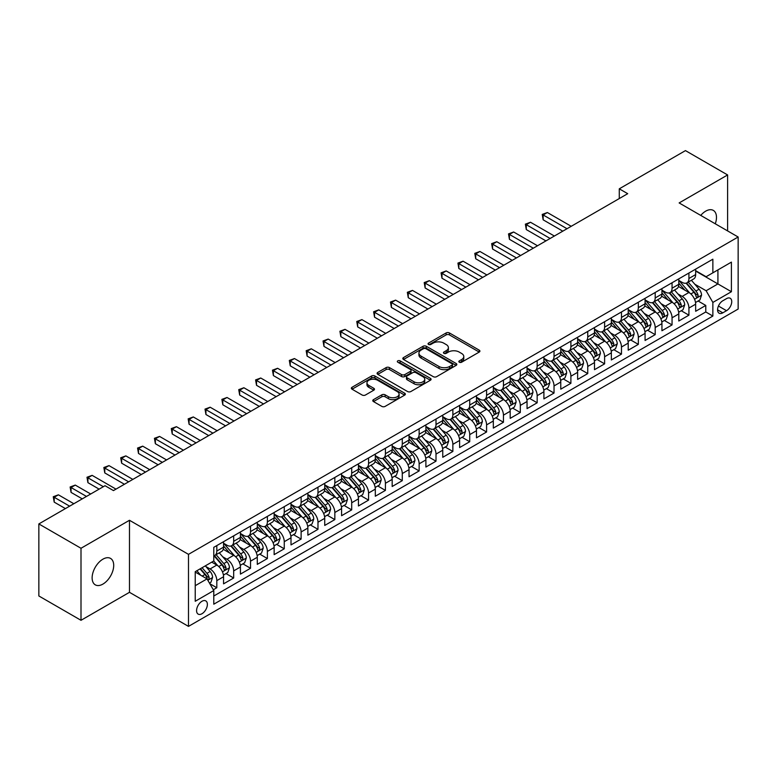 <?xml version="1.0" encoding="UTF-8"?>
<svg xmlns="http://www.w3.org/2000/svg" width="777" height="777" viewBox="0 0 777 777"><rect width="100%" height="100%" fill="white"/><g stroke="black" fill="none" stroke-linecap="round" stroke-linejoin="round"><path stroke-width="1.17" d="M459.324 362.218A1.641 0.942 0 0 0 461.635 362.218L479.224 352.068A2.341 1.35 0 0 0 479.904 351.117A2.341 1.35 0 0 0 479.224 350.155L449.436 332.954A2.341 1.35 0 0 0 446.124 332.954L428.535 343.113A1.641 0.942 0 0 0 428.059 343.784A1.641 0.942 0 0 0 428.535 344.444A1.641 0.942 0 0 0 430.856 344.444L433.129 343.133A7.488 4.322 0 0 1 443.725 343.133L446.202 344.57A7.488 4.322 0 0 1 448.397 347.63A7.488 4.322 0 0 1 446.202 350.68L443.929 352A1.641 0.942 0 0 0 443.453 352.661A1.641 0.942 0 0 0 443.929 353.331A1.641 0.942 0 0 0 446.251 353.331L448.523 352.02A7.488 4.322 0 0 1 459.11 352.02L461.596 353.457A7.488 4.322 0 0 1 463.791 356.507A7.488 4.322 0 0 1 461.596 359.566L459.324 360.887A1.641 0.942 0 0 0 458.838 361.548A1.641 0.942 0 0 0 459.324 362.218L459.324 360.887M102.923 584.09A15.258 8.809 120 0 0 112.888 570.639A15.258 8.809 120 0 0 110.548 558.41A15.258 8.809 120 0 0 102.923 559.168A15.258 8.809 120 0 0 92.949 572.62A15.258 8.809 120 0 0 95.289 584.848A15.258 8.809 120 0 0 102.923 584.09M715.277 223.805A15.258 8.809 120 0 0 713.325 210.402A15.258 8.809 120 0 0 705.691 211.159A15.258 8.809 120 0 0 700.737 215.414M201.981 613.733A7.634 4.409 120 0 0 206.964 607.012A7.634 4.409 120 0 0 205.788 600.893A7.634 4.409 120 0 0 201.981 601.272A7.634 4.409 120 0 0 196.989 607.993A7.634 4.409 120 0 0 198.164 614.112A7.634 4.409 120 0 0 201.981 613.733M373.465 399.65A2.341 1.35 0 0 0 372.785 400.611A2.341 1.35 0 0 0 373.465 401.563L381.828 406.39A2.341 1.35 0 0 0 385.139 406.39L404.662 395.114A2.341 1.35 0 0 0 405.351 394.162A2.341 1.35 0 0 0 404.662 393.201L374.873 376A2.341 1.35 0 0 0 371.561 376L352.039 387.276A2.341 1.35 0 0 0 351.35 388.238A2.341 1.35 0 0 0 352.039 389.19L362.131 395.017A2.341 1.35 0 0 0 365.443 395.017L373.795 390.19A2.341 1.35 0 0 0 374.485 389.238A2.341 1.35 0 0 0 373.795 388.286L368.793 385.392A6.265 3.613 0 0 1 366.958 382.838A6.265 3.613 0 0 1 370.823 379.497A6.265 3.613 0 0 1 377.651 380.283L397.261 391.598A6.265 3.613 0 0 1 399.096 394.162A6.265 3.613 0 0 1 395.231 397.494A6.265 3.613 0 0 1 388.403 396.717L385.139 394.823A2.341 1.35 0 0 0 381.828 394.823L373.465 399.65L373.465 401.563M129.477 520.279L81.002 548.271L38.85 523.931L38.85 595.969L81.002 620.299L129.477 592.317L188.49 626.388L188.49 554.351L129.477 520.279L129.477 592.317M727.612 230.924L727.612 174.951L679.137 202.933L738.15 237.004L188.49 554.351M727.612 174.951L685.46 150.612L619.279 188.821L619.279 198.553M38.85 523.931L105.031 485.722L113.461 490.588L627.709 193.687L619.279 188.821M433.294 376.67A2.341 1.35 0 0 0 436.606 376.67L456.138 365.394A2.341 1.35 0 0 0 456.818 364.442A2.341 1.35 0 0 0 456.138 363.49L426.34 346.289A2.341 1.35 0 0 0 423.038 346.289L403.506 357.566A2.341 1.35 0 0 0 402.816 358.518A2.341 1.35 0 0 0 403.506 359.469L433.294 376.67M398.455 362.577A1.641 0.942 0 0 1 400.116 362.81L400.116 360.858L430.4 378.341A2.341 1.35 0 0 1 431.089 379.302A2.341 1.35 0 0 1 430.4 380.254L410.868 391.53A2.341 1.35 0 0 1 407.556 391.53L377.768 374.329L377.768 372.416A2.341 1.35 0 0 0 377.088 373.378A2.341 1.35 0 0 0 377.768 374.329M377.768 372.416L386.13 367.599A2.341 1.35 0 0 1 389.442 367.599L401.524 374.572A2.341 1.35 0 0 0 404.827 374.572L410.373 371.367A2.341 1.35 0 0 0 411.062 370.415A2.341 1.35 0 0 0 410.373 369.454L397.795 362.199A1.641 0.942 0 0 1 397.319 361.528A1.641 0.942 0 0 1 398.329 360.654A1.641 0.942 0 0 1 400.116 360.858M213.316 589.762L216.812 587.742L209.819 583.702M205.837 566.511L210.072 568.949A9.538 5.507 60 0 1 216.812 580.633L223.562 576.738L223.562 583.848L233.673 578.01L226 573.581M222.698 556.779L226.933 559.217A9.538 5.507 60 0 1 233.673 570.901L240.423 567.006L240.423 574.116L250.534 568.269L242.861 563.84M239.559 547.037L243.793 549.485A9.538 5.507 60 0 1 250.534 561.169L257.284 557.274L257.284 564.374L267.395 558.537L259.722 554.108M256.42 537.305L260.654 539.753A9.538 5.507 60 0 1 267.395 551.427L274.145 547.532L274.145 554.642L284.256 548.805L276.583 544.376M273.281 527.573L277.515 530.011A9.538 5.507 60 0 1 284.256 541.695L291.006 537.801L291.006 544.91L301.117 539.073L293.444 534.634M290.142 517.832L294.376 520.279A9.538 5.507 60 0 1 301.117 531.963L307.867 528.069L307.867 535.178L317.978 529.331L310.305 524.902M307.002 508.1L311.237 510.547A9.538 5.507 60 0 1 317.978 522.231L324.728 518.337L324.728 525.437L334.838 519.599L327.166 515.17M323.863 498.368L328.098 500.815A9.538 5.507 60 0 1 334.838 512.49L341.589 508.595L341.589 515.705L351.699 509.867L344.026 505.438M340.724 488.636L344.959 491.074A9.538 5.507 60 0 1 351.699 502.758L358.45 498.863L358.45 505.973L368.56 500.126L360.887 495.697M357.585 478.894L361.82 481.342A9.538 5.507 60 0 1 368.56 493.026L375.31 489.131L375.31 496.241L385.421 490.394L377.748 485.965M374.446 469.162L378.681 471.61A9.538 5.507 60 0 1 385.421 483.294L392.171 479.399L392.171 486.499L402.282 480.662L394.609 476.233M391.307 459.43L395.542 461.878A9.538 5.507 60 0 1 402.282 473.552L409.032 469.658L409.032 476.767L419.143 470.93L411.47 466.501M408.168 449.698L412.402 452.136A9.538 5.507 60 0 1 419.143 463.82L425.893 459.926L425.893 467.035L436.004 461.188L428.331 456.759M425.029 439.957L429.263 442.404A9.538 5.507 60 0 1 436.004 454.089L442.754 450.194L442.754 457.303L452.865 451.456L445.192 447.028M441.89 430.225L446.124 432.672A9.538 5.507 60 0 1 452.865 444.357L459.615 440.462L459.615 447.562L469.726 441.724L462.053 437.296M458.751 420.493L462.985 422.941A9.538 5.507 60 0 1 469.726 434.615L476.476 430.72L476.476 437.83L486.587 431.993L478.914 427.564M475.611 410.761L479.846 413.199A9.538 5.507 60 0 1 486.587 424.883L493.327 420.988L493.327 428.098L503.447 422.251L495.775 417.822M492.472 401.019L496.707 403.467A9.538 5.507 60 0 1 503.447 415.151L510.188 411.256L510.188 418.356L520.308 412.519L512.635 408.09M509.333 391.287L513.568 393.735A9.538 5.507 60 0 1 520.308 405.409L527.049 401.524L527.049 408.624L537.169 402.787L529.496 398.358M526.194 381.556L530.429 383.993A9.538 5.507 60 0 1 537.169 395.678L543.91 391.783L543.91 398.892L554.03 393.055L546.357 388.626M543.055 371.824L547.29 374.261A9.538 5.507 60 0 1 554.03 385.946L560.771 382.051L560.771 389.16L570.891 383.314L563.218 378.885M559.916 362.082L564.151 364.53A9.538 5.507 60 0 1 570.891 376.214L577.632 372.319L577.632 379.419L587.752 373.582L580.079 369.153M576.777 352.35L581.011 354.798A9.538 5.507 60 0 1 587.752 366.472L594.492 362.577L594.492 369.687L604.613 363.85L596.94 359.421M593.638 342.618L597.872 345.056A9.538 5.507 60 0 1 604.613 356.74L611.353 352.845L611.353 359.955L621.474 354.118L613.801 349.689M610.499 332.886L614.733 335.324A9.538 5.507 60 0 1 621.474 347.008L628.214 343.113L628.214 350.223L638.335 344.376L630.662 339.947M627.36 323.145L631.594 325.592A9.538 5.507 60 0 1 638.335 337.276L645.075 333.382L645.075 340.481L655.196 334.644L647.523 330.215M644.22 313.413L648.455 315.86A9.538 5.507 60 0 1 655.196 327.535L661.936 323.64L661.936 330.749L672.056 324.912L664.384 320.483M661.081 303.681L665.316 306.119A9.538 5.507 60 0 1 672.056 317.803L678.797 313.908L678.797 321.018L688.917 315.171L688.917 308.071A9.538 5.507 -120 0 0 682.177 296.387L677.942 293.939M681.244 310.742L688.917 315.171M223.562 576.738A9.538 5.507 -120 0 0 216.812 565.064L211.762 562.14M240.423 567.006A9.538 5.507 -120 0 0 233.673 555.322L223.252 549.3M257.284 557.274A9.538 5.507 -120 0 0 250.534 545.59L240.112 539.568M274.145 547.532A9.538 5.507 -120 0 0 267.395 535.858L256.973 529.836M291.006 537.801A9.538 5.507 -120 0 0 284.256 526.116L273.834 520.104M307.867 528.069A9.538 5.507 -120 0 0 301.117 516.384L290.695 510.363M324.728 518.337A9.538 5.507 -120 0 0 317.978 506.653L307.556 500.631M341.589 508.595A9.538 5.507 -120 0 0 334.838 496.921L324.417 490.899M358.45 498.863A9.538 5.507 -120 0 0 351.699 487.179L341.278 481.167M375.31 489.131A9.538 5.507 -120 0 0 368.56 477.447L358.139 471.425M392.171 479.399A9.538 5.507 -120 0 0 385.421 467.715L375 461.693M409.032 469.658A9.538 5.507 -120 0 0 402.282 457.983L391.861 451.961M425.893 459.926A9.538 5.507 -120 0 0 419.143 448.242L408.721 442.23M442.754 450.194A9.538 5.507 -120 0 0 436.004 438.51L425.582 432.488M459.615 440.462A9.538 5.507 -120 0 0 452.865 428.778L442.443 422.756M476.476 430.72A9.538 5.507 -120 0 0 469.726 419.046L459.304 413.024M493.327 420.988A9.538 5.507 -120 0 0 486.587 409.304L476.165 403.292M510.188 411.256A9.538 5.507 -120 0 0 503.447 399.572L493.016 393.55M527.049 401.524A9.538 5.507 -120 0 0 520.308 389.84L509.877 383.819M543.91 391.783A9.538 5.507 -120 0 0 537.169 380.108L526.738 374.087M560.771 382.051A9.538 5.507 -120 0 0 554.03 370.367L543.599 364.345M577.632 372.319A9.538 5.507 -120 0 0 570.891 360.635L560.46 354.613M594.492 362.577A9.538 5.507 -120 0 0 587.752 350.903L577.321 344.881M611.353 352.845A9.538 5.507 -120 0 0 604.613 341.171L594.182 335.149M628.214 343.113A9.538 5.507 -120 0 0 621.474 331.429L611.043 325.408M645.075 333.382A9.538 5.507 -120 0 0 638.335 321.697L627.903 315.676M661.936 323.64A9.538 5.507 -120 0 0 655.196 311.965L644.764 305.944M678.797 313.908A9.538 5.507 -120 0 0 672.056 302.224L661.625 296.212M726.514 298.63L722.804 300.767A7.391 4.264 120 0 0 717.977 307.284A7.391 4.264 120 0 0 719.113 313.209A7.391 4.264 120 0 0 722.804 312.84L726.514 310.693A7.391 4.264 120 0 0 731.342 304.186A7.391 4.264 120 0 0 730.215 298.261A7.391 4.264 120 0 0 726.514 298.63M188.49 626.388L738.15 309.042L738.15 237.004M195.231 585.693L207.032 578.884L213.782 590.559L213.782 604.195L712.859 316.054L712.859 302.428L706.118 290.744L694.803 284.207M213.782 590.559L195.231 601.272L195.231 571.678L213.782 560.975L213.782 547.338L712.859 259.197L712.859 272.834L731.41 262.121L731.41 291.715L712.859 302.428M223.562 543.249L226.933 545.201A9.538 5.507 60 0 0 231.701 545.677L238.442 541.783A9.538 5.507 -120 0 0 240.423 537.412L240.423 531.963M240.423 533.517L243.793 535.47A9.538 5.507 60 0 0 248.562 535.936L255.303 532.041A9.538 5.507 -120 0 0 257.284 527.68L257.284 522.231M257.284 523.785L260.654 525.728A9.538 5.507 60 0 0 265.423 526.204L272.164 522.309A9.538 5.507 -120 0 0 274.145 517.948L274.145 512.49M274.145 514.053L277.515 515.996A9.538 5.507 60 0 0 282.284 516.472L289.025 512.577A9.538 5.507 -120 0 0 291.006 508.207L291.006 502.758M291.006 504.312L294.376 506.264A9.538 5.507 60 0 0 299.145 506.73L305.885 502.845A9.538 5.507 -120 0 0 307.867 498.475L307.867 493.026M307.867 494.58L311.237 496.532A9.538 5.507 60 0 0 316.006 496.998L322.746 493.104A9.538 5.507 -120 0 0 324.728 488.743L324.728 483.284M324.728 484.848L328.098 486.79A9.538 5.507 60 0 0 332.867 487.266L339.607 483.372A9.538 5.507 -120 0 0 341.589 479.011L341.589 473.552M341.589 475.116L344.959 477.059A9.538 5.507 60 0 0 349.728 477.534L356.468 473.64A9.538 5.507 -120 0 0 358.45 469.269L358.45 463.82M358.45 465.374L361.82 467.327A9.538 5.507 60 0 0 366.589 467.793L373.329 463.908A9.538 5.507 -120 0 0 375.31 459.537L375.31 454.089M375.31 455.643L378.681 457.595A9.538 5.507 60 0 0 383.45 458.061L390.19 454.166A9.538 5.507 -120 0 0 392.171 449.805L392.171 444.347M392.171 445.911L395.542 447.853A9.538 5.507 60 0 0 400.31 448.329L407.051 444.434A9.538 5.507 -120 0 0 409.032 440.064L409.032 434.615M409.032 436.179L412.402 438.121A9.538 5.507 60 0 0 417.171 438.597L423.912 434.702A9.538 5.507 -120 0 0 425.893 430.332L425.893 424.883M425.893 426.437L429.263 428.389A9.538 5.507 60 0 0 434.032 428.855L440.773 424.961A9.538 5.507 -120 0 0 442.754 420.6L442.754 415.151M442.754 416.705L446.124 418.648A9.538 5.507 60 0 0 450.893 419.124L457.634 415.229A9.538 5.507 -120 0 0 459.615 410.868L459.615 405.409M459.615 406.973L462.985 408.916A9.538 5.507 60 0 0 467.754 409.392L474.494 405.497A9.538 5.507 -120 0 0 476.476 401.126L476.476 395.678M476.476 397.241L479.846 399.184A9.538 5.507 60 0 0 484.615 399.66L491.355 395.765A9.538 5.507 -120 0 0 493.327 391.394L493.327 385.946M493.327 387.5L496.707 389.452A9.538 5.507 60 0 0 501.476 389.918L508.216 386.023A9.538 5.507 -120 0 0 510.188 381.662L510.188 376.214M510.188 377.768L513.568 379.71A9.538 5.507 60 0 0 518.337 380.186L525.077 376.291A9.538 5.507 -120 0 0 527.049 371.93L527.049 366.472M527.049 368.036L530.429 369.978A9.538 5.507 60 0 0 535.198 370.454L541.938 366.559A9.538 5.507 -120 0 0 543.91 362.189L543.91 356.74M543.91 358.294L547.29 360.246A9.538 5.507 60 0 0 552.058 360.722L558.799 356.828A9.538 5.507 -120 0 0 560.771 352.457L560.771 347.008M560.771 348.562L564.151 350.514A9.538 5.507 60 0 0 568.919 350.981L575.66 347.086A9.538 5.507 -120 0 0 577.632 342.725L577.632 337.276M577.632 338.83L581.011 340.773A9.538 5.507 60 0 0 585.78 341.249L592.521 337.354A9.538 5.507 -120 0 0 594.492 332.993L594.492 327.535M594.492 329.098L597.872 331.041A9.538 5.507 60 0 0 602.641 331.517L609.382 327.622A9.538 5.507 -120 0 0 611.353 323.251L611.353 317.803M611.353 319.357L614.733 321.309A9.538 5.507 60 0 0 619.502 321.785L626.243 317.89A9.538 5.507 -120 0 0 628.214 313.519L628.214 308.071M628.214 309.625L631.594 311.577A9.538 5.507 60 0 0 636.363 312.043L643.103 308.148A9.538 5.507 -120 0 0 645.075 303.788L645.075 298.339M645.075 299.893L648.455 301.835A9.538 5.507 60 0 0 653.224 302.311L659.964 298.417A9.538 5.507 -120 0 0 661.936 294.056L661.936 288.597M661.936 290.161L665.316 292.103A9.538 5.507 60 0 0 670.085 292.579L676.825 288.685A9.538 5.507 -120 0 0 678.797 284.314L678.797 278.865M213.782 596.017L705.778 311.965L705.778 305.439L695.658 311.286L695.658 304.176A9.538 5.507 -120 0 0 688.917 292.492L678.486 286.47M678.797 280.419L682.177 282.372A9.538 5.507 -120 0 0 686.946 282.838A9.538 5.507 -120 0 0 688.917 278.477L688.917 273.028M686.946 282.838L693.686 278.953A9.538 5.507 -120 0 0 695.658 274.582L695.658 269.133M216.812 545.59L216.812 551.039A9.538 5.507 60 0 1 214.84 555.409A9.538 5.507 60 0 1 213.782 555.788M214.84 555.409L221.581 551.515A9.538 5.507 -120 0 0 223.562 547.144L223.562 541.695M233.673 535.858L233.673 541.307A9.538 5.507 60 0 1 231.701 545.677M250.534 526.116L250.534 531.575A9.538 5.507 60 0 1 248.562 535.936M267.395 516.384L267.395 521.833A9.538 5.507 60 0 1 265.423 526.204M284.256 506.653L284.256 512.101A9.538 5.507 60 0 1 282.284 516.472M301.117 496.921L301.117 502.369A9.538 5.507 60 0 1 299.145 506.73M317.978 487.179L317.978 492.637A9.538 5.507 60 0 1 316.006 496.998M334.838 477.447L334.838 482.896A9.538 5.507 60 0 1 332.867 487.266M351.699 467.715L351.699 473.164A9.538 5.507 60 0 1 349.728 477.534M368.56 457.983L368.56 463.432A9.538 5.507 60 0 1 366.589 467.793M385.421 448.242L385.421 453.7A9.538 5.507 60 0 1 383.45 458.061M402.282 438.51L402.282 443.958A9.538 5.507 60 0 1 400.31 448.329M419.143 428.778L419.143 434.226A9.538 5.507 60 0 1 417.171 438.597M436.004 419.046L436.004 424.495A9.538 5.507 60 0 1 434.032 428.855M452.865 409.304L452.865 414.763A9.538 5.507 60 0 1 450.893 419.124M469.726 399.572L469.726 405.021A9.538 5.507 60 0 1 467.754 409.392M486.587 389.84L486.587 395.289A9.538 5.507 60 0 1 484.615 399.66M503.447 380.108L503.447 385.557A9.538 5.507 60 0 1 501.476 389.918M520.308 370.367L520.308 375.825A9.538 5.507 60 0 1 518.337 380.186M537.169 360.635L537.169 366.084A9.538 5.507 60 0 1 535.198 370.454M554.03 350.903L554.03 356.352A9.538 5.507 60 0 1 552.058 360.722M570.891 341.161L570.891 346.62A9.538 5.507 60 0 1 568.919 350.981M587.752 331.429L587.752 336.878A9.538 5.507 60 0 1 585.78 341.249M604.613 321.697L604.613 327.146A9.538 5.507 60 0 1 602.641 331.517M621.474 311.965L621.474 317.414A9.538 5.507 60 0 1 619.502 321.785M638.335 302.224L638.335 307.682A9.538 5.507 60 0 1 636.363 312.043M655.196 292.492L655.196 297.941A9.538 5.507 60 0 1 653.224 302.311M672.056 282.76L672.056 288.209A9.538 5.507 60 0 1 670.085 292.579M672.056 317.803L672.056 324.912M655.196 327.535L655.196 334.644M638.335 337.276L638.335 344.376M621.474 347.008L621.474 354.118M604.613 356.74L604.613 363.85M587.752 366.472L587.752 373.582M570.891 376.214L570.891 383.314M554.03 385.946L554.03 393.055M537.169 395.678L537.169 402.787M520.308 405.409L520.308 412.519M503.447 415.151L503.447 422.251M486.587 424.883L486.587 431.993M469.726 434.615L469.726 441.724M452.865 444.357L452.865 451.456M436.004 454.089L436.004 461.188M419.143 463.82L419.143 470.93M402.282 473.552L402.282 480.662M385.421 483.294L385.421 490.394M368.56 493.026L368.56 500.126M351.699 502.758L351.699 509.867M334.838 512.49L334.838 519.599M317.978 522.231L317.978 529.331M301.117 531.963L301.117 539.073M284.256 541.695L284.256 548.805M267.395 551.427L267.395 558.537M250.534 561.169L250.534 568.269M233.673 570.901L233.673 578.01M216.812 580.633L216.812 587.742M207.032 578.884L195.231 572.066M706.118 290.744L717.919 283.926L717.919 269.91L731.41 262.121M695.658 271.076L731.41 291.715M695.658 270.687L706.118 276.729L712.859 272.834M81.002 548.271L81.002 620.299M698.105 301.01L705.778 305.439M705.778 311.965L712.859 316.054M459.974 362.451L461.596 361.519A7.488 4.322 0 0 0 463.791 358.459L463.791 356.507M448.397 347.63L448.397 349.572A7.488 4.322 0 0 1 446.202 352.632L444.58 353.564M479.224 350.155L479.224 352.068L449.436 334.906A2.341 1.35 0 0 0 446.124 334.906L429.195 344.677M456.099 365.413L426.34 348.232A2.341 1.35 0 0 0 423.038 348.232L403.535 359.489M452 365.112A1.641 0.942 0 0 0 452.476 364.442A1.641 0.942 0 0 0 452 363.772L425.845 348.679A1.641 0.942 0 0 0 423.533 348.679L421.134 350.058A7.488 4.322 0 0 0 418.939 353.117A7.488 4.322 0 0 0 421.134 356.177L439.005 366.491A7.488 4.322 0 0 0 449.601 366.491L452 365.112L452 367.055A1.641 0.942 0 0 0 452.476 366.385L452.476 364.442M418.939 353.117L418.939 355.07A7.488 4.322 0 0 0 421.134 358.119L421.134 356.177M452 367.055L449.601 368.444A7.488 4.322 0 0 1 439.005 368.444L421.134 358.119M377.797 374.349L386.13 369.541L386.13 367.599M411.062 370.415L411.062 372.358A2.341 1.35 0 0 1 410.373 373.319L404.827 376.515A2.341 1.35 0 0 1 401.524 376.515L389.442 369.541A2.341 1.35 0 0 0 386.13 369.541M400.116 362.81L430.371 380.274M414.054 381.808A6.265 3.613 0 0 0 420.881 382.595A6.265 3.613 0 0 0 424.747 379.254A6.265 3.613 0 0 0 422.911 376.699L415.996 372.707A2.341 1.35 0 0 0 412.694 372.707L407.148 375.913A2.341 1.35 0 0 0 406.458 376.864A2.341 1.35 0 0 0 407.148 377.816L414.054 381.808L414.054 383.751A6.265 3.613 0 0 0 420.881 384.537A6.265 3.613 0 0 0 424.747 381.196L424.747 379.254M406.458 376.864L406.458 378.807A2.341 1.35 0 0 0 407.148 379.768L407.148 377.816M414.054 383.751L407.148 379.768M399.096 394.162L399.096 396.105A6.265 3.613 0 0 1 395.231 399.446A6.265 3.613 0 0 1 388.403 398.659L385.139 396.775A2.341 1.35 0 0 0 381.828 396.775L373.494 401.583M366.958 382.838L366.958 384.78A6.265 3.613 0 0 0 368.793 387.334L368.793 385.392M373.795 388.286L373.795 390.19L368.793 387.334M404.632 395.134L374.873 377.952A2.341 1.35 0 0 0 371.561 377.952L352.068 389.209M695.522 302.506L699.873 299.99L701.563 295.124A6.323 3.652 -120 0 0 699.096 289.19L691.394 280.274M689.85 293.114L680.72 282.537A18.24 10.528 -120 0 0 678.797 280.526M684.848 290.142L679.729 284.227A15.142 8.741 -120 0 0 678.797 283.207M571.231 226.301L547.367 212.529L543.152 214.957L543.152 219.823L562.801 231.167M686.081 283.187L693.871 292.21A6.323 3.652 60 0 1 696.124 296.561C697.076 297.834 697.756 297.445 698.154 295.396A6.323 3.652 -120 0 0 695.901 291.035L688.189 282.119M686.538 283.042L694.91 292.735A3.215 1.855 60 0 1 695.726 293.988L698.154 295.396M696.124 296.561L696.59 297.309M543.152 219.823L542.229 214.423L567.016 228.729M542.229 214.423L547.367 212.529M678.661 312.237L683.012 309.722L684.702 304.856A6.323 3.652 -120 0 0 682.245 298.922L674.533 290.006M672.989 302.845L663.859 292.269A18.24 10.528 -120 0 0 661.936 290.258M667.987 299.873L662.868 293.959A15.142 8.741 -120 0 0 661.936 292.939M554.37 236.033L530.506 222.261L526.291 224.689L526.291 229.565L545.94 240.899M669.22 292.919L677.01 301.942A6.323 3.652 60 0 1 679.263 306.293C680.215 307.566 680.895 307.177 681.293 305.128A6.323 3.652 -120 0 0 679.04 300.777L671.328 291.851M669.677 292.774L678.049 302.467A3.215 1.855 60 0 1 678.865 303.729L681.293 305.128M679.263 306.293L679.729 307.041M526.291 229.565L525.369 224.155L550.155 238.471M525.369 224.155L530.506 222.261M661.8 321.969L666.151 319.454L667.841 314.588A6.323 3.652 -120 0 0 665.384 308.654L657.672 299.737M656.128 312.577L646.998 302A18.24 10.528 -120 0 0 645.075 300M651.126 309.615L646.008 303.69A15.142 8.741 -120 0 0 645.075 302.68M537.509 245.765L513.646 231.993L509.43 234.431L509.43 239.297L529.079 250.631M652.359 302.651L660.149 311.674A6.323 3.652 60 0 1 662.402 316.025C663.354 317.298 664.034 316.909 664.432 314.86A6.323 3.652 -120 0 0 662.179 310.509L654.477 301.593M652.816 302.506L661.188 312.199A3.215 1.855 60 0 1 662.004 313.461L664.432 314.86M662.402 316.025L662.868 316.773M509.43 239.297L508.508 233.896L533.294 248.203M508.508 233.896L513.646 231.993M644.939 331.711L649.29 329.195L650.98 324.33A6.323 3.652 -120 0 0 648.523 318.395L640.811 309.469M639.267 322.309L630.137 311.732A18.24 10.528 -120 0 0 628.214 309.732M634.265 319.347L629.147 313.432A15.142 8.741 -120 0 0 628.214 312.412M520.648 255.507L496.785 241.725L492.569 244.163L492.569 249.028L512.218 260.373M635.499 312.393L643.288 321.406A6.323 3.652 60 0 1 645.541 325.767C646.493 327.03 647.173 326.641 647.571 324.592A6.323 3.652 -120 0 0 645.318 320.241L637.616 311.324M635.955 312.237L644.327 321.931A3.215 1.855 60 0 1 645.143 323.193L647.571 324.592M645.541 325.767L646.008 326.515M492.569 249.028L491.647 243.628L516.433 257.935M491.647 243.628L496.785 241.725M628.078 341.443L632.429 338.927L634.119 334.061A6.323 3.652 -120 0 0 631.662 328.127L623.95 319.211M622.406 332.051L613.276 321.474A18.24 10.528 -120 0 0 611.353 319.464M617.404 329.079L612.286 323.164A15.142 8.741 -120 0 0 611.353 322.144M503.787 265.239L479.924 251.466L475.709 253.894L475.709 258.76L495.357 270.105M618.638 322.125L626.427 331.148A6.323 3.652 60 0 1 628.68 335.499C629.632 336.771 630.312 336.383 630.71 334.333A6.323 3.652 -120 0 0 628.457 329.972L620.755 321.056M619.094 321.979L627.466 331.672A3.215 1.855 60 0 1 628.282 332.925L630.71 334.333M628.68 335.499L629.147 336.247M475.709 258.76L474.786 253.36L499.572 267.667M474.786 253.36L479.924 251.466M611.217 351.175L615.569 348.659L617.259 343.793A6.323 3.652 -120 0 0 614.801 337.859L607.09 328.943M605.545 341.783L596.415 331.206A18.24 10.528 -120 0 0 594.492 329.195M600.543 338.811L595.425 332.896A15.142 8.741 -120 0 0 594.492 331.876M486.926 274.971L463.063 261.198L458.848 263.636L458.848 268.502L478.496 279.837M601.777 331.857L609.566 340.88A6.323 3.652 60 0 1 611.82 345.231C612.771 346.503 613.451 346.115 613.849 344.065A6.323 3.652 -120 0 0 611.596 339.714L603.894 330.788M602.233 331.711L610.605 341.404A3.215 1.855 60 0 1 611.421 342.667L613.849 344.065M611.82 345.231L612.286 345.979M458.848 268.502L457.925 263.092L482.711 277.408M457.925 263.092L463.063 261.198M594.356 360.916L598.708 358.401L600.398 353.525A6.323 3.652 -120 0 0 597.94 347.591L590.229 338.675M588.684 351.515L579.555 340.938A18.24 10.528 -120 0 0 577.632 338.937M583.682 348.552L578.564 342.628A15.142 8.741 -120 0 0 577.632 341.618M470.066 284.703L446.202 270.93L441.987 273.368L441.987 278.234L461.635 289.578M584.916 341.589L592.705 350.612A6.323 3.652 60 0 1 594.959 354.963C595.91 356.235 596.59 355.847 596.989 353.797A6.323 3.652 -120 0 0 594.735 349.446L587.033 340.53M585.372 341.443L593.745 351.136A3.215 1.855 60 0 1 594.56 352.399L596.989 353.797M594.959 354.963L595.425 355.711M441.987 278.234L441.064 272.834L465.85 287.14M441.064 272.834L446.202 270.93M577.496 370.648L581.847 368.133L583.537 363.267A6.323 3.652 -120 0 0 581.079 357.333L573.368 348.407M571.823 361.256L562.694 350.67A18.24 10.528 -120 0 0 560.771 348.669M566.822 358.284L561.703 352.37A15.142 8.741 -120 0 0 560.771 351.35M453.205 294.444L429.341 280.662L425.126 283.1L425.126 287.966L444.774 299.31M568.055 351.33L575.844 360.343A6.323 3.652 60 0 1 578.098 364.704C579.05 365.967 579.729 365.578 580.128 363.529A6.323 3.652 -120 0 0 577.874 359.178L570.172 350.262M568.511 351.175L576.884 360.868A3.215 1.855 60 0 1 577.699 362.131L580.128 363.529M578.098 364.704L578.564 365.452M425.126 287.966L424.203 282.566L448.989 296.872M424.203 282.566L429.341 280.662M560.635 380.38L564.986 377.865L566.676 372.999A6.323 3.652 -120 0 0 564.219 367.065L556.507 358.148M554.972 370.988L545.833 360.411A18.24 10.528 -120 0 0 543.91 358.401M549.961 368.016L544.842 362.101A15.142 8.741 -120 0 0 543.91 361.082M436.344 304.176L412.48 290.404L408.265 292.832L408.265 297.698L427.913 309.042M551.194 361.062L558.984 370.085A6.323 3.652 60 0 1 561.237 374.436C562.189 375.709 562.869 375.32 563.267 373.271A6.323 3.652 -120 0 0 561.013 368.91L553.311 359.994M551.651 360.916L560.023 370.61A3.215 1.855 60 0 1 560.839 371.862L563.267 373.271M561.237 374.436L561.703 375.184M408.265 297.698L407.342 292.298L432.129 306.604M407.342 292.298L412.48 290.404M543.774 390.112L548.125 387.597L549.815 382.731A6.323 3.652 -120 0 0 547.358 376.796L539.646 367.88M538.111 380.72L528.972 370.143A18.24 10.528 -120 0 0 527.049 368.133M533.1 377.748L527.991 371.833A15.142 8.741 -120 0 0 527.049 370.823M419.483 313.908L395.619 300.136L391.404 302.574L391.404 307.439L411.052 318.774M534.333 370.794L542.123 379.817A6.323 3.652 60 0 1 544.376 384.168C545.328 385.441 546.008 385.052 546.406 383.003A6.323 3.652 -120 0 0 544.153 378.652L536.451 369.726M534.79 370.648L543.162 380.341A3.215 1.855 60 0 1 543.978 381.604L546.406 383.003M544.376 384.168L544.842 384.916M391.404 307.439L390.481 302.03L415.268 316.346M390.481 302.03L395.619 300.136M526.913 399.854L531.264 397.338L532.954 392.463A6.323 3.652 -120 0 0 530.497 386.538L522.785 377.612M521.25 390.452L512.111 379.875A18.24 10.528 -120 0 0 510.188 377.875M516.239 387.49L511.13 381.575A15.142 8.741 -120 0 0 510.188 380.555M402.622 323.64L378.758 309.868L374.543 312.305L374.543 317.171L394.192 328.516M517.472 380.526L525.262 389.549A6.323 3.652 60 0 1 527.515 393.9C528.467 395.172 529.147 394.784 529.545 392.735A6.323 3.652 -120 0 0 527.292 388.383L519.59 379.467M517.929 380.38L526.301 390.073A3.215 1.855 60 0 1 527.117 391.336L529.545 392.735M527.515 393.9L527.981 394.658M374.543 317.171L373.62 311.771L398.407 326.078M373.62 311.771L378.758 309.868M510.052 409.586L514.403 407.07L516.093 402.204A6.323 3.652 -120 0 0 513.636 396.27L505.924 387.344M504.39 400.194L495.25 389.607A18.24 10.528 -120 0 0 493.327 387.606M499.378 397.222L494.269 391.307A15.142 8.741 -120 0 0 493.327 390.287M385.761 333.382L361.897 319.609L357.682 322.037L357.682 326.903L377.331 338.248M500.611 390.268L508.401 399.291A6.323 3.652 60 0 1 510.654 403.642C511.606 404.904 512.286 404.516 512.684 402.467A6.323 3.652 -120 0 0 510.431 398.115L502.729 389.199M501.068 390.112L509.44 399.815A3.215 1.855 60 0 1 510.256 401.068L512.684 402.467M510.654 403.642L511.12 404.39M357.682 326.903L356.76 321.503L381.546 335.81M356.76 321.503L361.897 319.609M493.191 419.318L497.542 416.802L499.232 411.936A6.323 3.652 -120 0 0 496.775 406.002L489.063 397.086M487.529 409.926L478.389 399.349A18.24 10.528 -120 0 0 476.476 397.338M482.517 406.954L477.408 401.039A15.142 8.741 -120 0 0 476.476 400.019M368.9 343.113L345.037 329.341L340.831 331.769L340.831 336.635L360.47 347.979M483.75 400L491.55 409.023A6.323 3.652 60 0 1 493.793 413.374C494.745 414.646 495.425 414.258 495.823 412.208A6.323 3.652 -120 0 0 493.57 407.847L485.868 398.931M484.207 399.854L492.579 409.547A3.215 1.855 60 0 1 493.395 410.8L495.823 412.208M493.793 413.374L494.259 414.122M340.831 336.635L339.899 331.235L364.685 345.551M339.899 331.235L345.037 329.341M476.33 429.05L480.691 426.534L482.371 421.668A6.323 3.652 -120 0 0 479.914 415.734L472.212 406.818M470.668 419.658L461.528 409.081A18.24 10.528 -120 0 0 459.615 407.08M465.656 416.686L460.547 410.771A15.142 8.741 -120 0 0 459.615 409.761M352.039 352.845L328.185 339.073L323.97 341.511L323.97 346.377L343.609 357.711M466.89 409.732L474.689 418.754A6.323 3.652 60 0 1 476.932 423.106C477.884 424.378 478.564 423.989 478.962 421.94A6.323 3.652 -120 0 0 476.709 417.589L469.007 408.663M467.346 409.586L475.718 419.279A3.215 1.855 60 0 1 476.534 420.542L478.962 421.94M476.932 423.106L477.399 423.853M323.97 346.377L323.038 340.967L347.824 355.283M323.038 340.967L328.185 339.073M459.469 438.791L463.83 436.276L465.51 431.4A6.323 3.652 -120 0 0 463.053 425.475L455.351 416.55M453.807 429.39L444.667 418.813A18.24 10.528 -120 0 0 442.754 416.812M448.795 426.427L443.686 420.512A15.142 8.741 -120 0 0 442.754 419.493M335.178 362.577L311.324 348.805L307.109 351.243L307.109 356.109L326.748 367.453M450.029 419.463L457.828 428.486A6.323 3.652 60 0 1 460.071 432.838C461.023 434.11 461.703 433.721 462.101 431.672A6.323 3.652 -120 0 0 459.848 427.321L452.146 418.405M450.485 419.318L458.857 429.011A3.215 1.855 60 0 1 459.673 430.273L462.101 431.672M460.071 432.838L460.538 433.595M307.109 356.109L306.177 350.709L330.963 365.015M306.177 350.709L311.324 348.805M442.608 448.523L446.969 446.008L448.65 441.142A6.323 3.652 -120 0 0 446.192 435.207L438.49 426.291M436.946 439.131L427.806 428.554A18.24 10.528 -120 0 0 425.893 426.544M431.934 436.159L426.826 430.244A15.142 8.741 -120 0 0 425.893 429.225M318.317 372.319L294.464 358.547L290.248 360.975L290.248 365.841L309.887 377.185M433.168 429.205L440.967 438.228A6.323 3.652 60 0 1 443.22 442.579C444.162 443.852 444.842 443.453 445.24 441.404A6.323 3.652 -120 0 0 442.987 437.053L435.285 428.137M433.624 429.059L442.006 438.752A3.215 1.855 60 0 1 442.812 440.005L445.24 441.404M443.22 442.579L443.677 443.327M290.248 365.841L289.316 360.441L314.102 374.747M289.316 360.441L294.464 358.547M425.747 458.255L430.108 455.74L431.789 450.874A6.323 3.652 -120 0 0 429.331 444.939L421.629 436.023M420.085 448.863L410.946 438.286A18.24 10.528 -120 0 0 409.032 436.276M415.073 445.891L409.965 439.976A15.142 8.741 -120 0 0 409.032 438.956M301.457 382.051L277.603 368.279L273.387 370.707L273.387 375.582L293.026 386.917M416.307 438.937L424.106 447.96A6.323 3.652 60 0 1 426.359 452.311C427.301 453.583 427.981 453.195 428.38 451.146A6.323 3.652 -120 0 0 426.126 446.794L418.424 437.869M416.763 438.791L425.145 448.484A3.215 1.855 60 0 1 425.951 449.737L428.38 451.146M426.359 452.311L426.816 453.059M273.387 375.582L272.455 370.173L297.241 384.489M272.455 370.173L277.603 368.279M408.887 467.987L413.247 465.472L414.928 460.606A6.323 3.652 -120 0 0 412.47 454.671L404.768 445.755M403.224 458.595L394.085 448.018A18.24 10.528 -120 0 0 392.171 446.017M398.212 455.633L393.104 449.708A15.142 8.741 -120 0 0 392.171 448.698M284.596 391.783L260.742 378.01L256.527 380.448L256.527 385.314L276.165 396.649M399.446 448.669L407.245 457.692A6.323 3.652 60 0 1 409.498 462.043C410.441 463.315 411.12 462.927 411.519 460.878A6.323 3.652 -120 0 0 409.265 456.526L401.563 447.601M399.902 448.523L408.284 458.216A3.215 1.855 60 0 1 409.09 459.479L411.519 460.878M409.498 462.043L409.955 462.791M256.527 385.314L255.594 379.914L280.38 394.221M255.594 379.914L260.742 378.01M392.026 477.729L396.387 475.213L398.067 470.338A6.323 3.652 -120 0 0 395.61 464.413L387.908 455.487M386.363 468.327L377.224 457.75A18.24 10.528 -120 0 0 375.31 455.749M381.352 465.365L376.243 459.45A15.142 8.741 -120 0 0 375.31 458.43M267.735 401.524L243.881 387.742L239.666 390.18L239.666 395.046L259.304 406.39M382.585 458.401L390.384 467.424A6.323 3.652 60 0 1 392.638 471.785C393.58 473.047 394.26 472.659 394.658 470.609A6.323 3.652 -120 0 0 392.404 466.258L384.702 457.342M383.051 458.255L391.423 467.948A3.215 1.855 60 0 1 392.23 469.211L394.658 470.609M392.638 471.785L393.094 472.533M239.666 395.046L238.733 389.646L263.52 403.953M238.733 389.646L243.881 387.742M375.165 487.461L379.526 484.945L381.206 480.079A6.323 3.652 -120 0 0 378.749 474.145L371.047 465.229M369.502 478.069L360.363 467.492A18.24 10.528 -120 0 0 358.45 465.481M364.491 475.097L359.382 469.182A15.142 8.741 -120 0 0 358.45 468.162M250.874 411.256L227.02 397.484L222.805 399.912L222.805 404.778L242.443 416.122M365.724 468.142L373.523 477.165A6.323 3.652 60 0 1 375.777 481.517C376.719 482.789 377.399 482.4 377.797 480.341A6.323 3.652 -120 0 0 375.544 475.99L367.842 467.074M366.19 467.997L374.563 477.69A3.215 1.855 60 0 1 375.369 478.943L377.797 480.341M375.777 481.517L376.233 482.264M222.805 404.778L221.872 399.378L246.659 413.685M221.872 399.378L227.02 397.484M358.304 497.193L362.665 494.677L364.345 489.811A6.323 3.652 -120 0 0 361.888 483.877L354.186 474.961M352.641 487.801L343.502 477.224A18.24 10.528 -120 0 0 341.589 475.213M347.63 484.829L342.521 478.914A15.142 8.741 -120 0 0 341.589 477.894M234.013 420.988L210.159 407.216L205.944 409.644L205.944 414.52L225.583 425.854M348.863 477.874L356.662 486.897A6.323 3.652 60 0 1 358.916 491.249C359.858 492.521 360.538 492.132 360.936 490.083A6.323 3.652 -120 0 0 358.683 485.732L350.981 476.806M349.329 477.729L357.702 487.422A3.215 1.855 60 0 1 358.508 488.684L360.936 490.083M358.916 491.249L359.372 491.996M205.944 414.52L205.011 409.11L229.798 423.426M205.011 409.11L210.159 407.216M341.443 506.925L345.804 504.409L347.484 499.543A6.323 3.652 -120 0 0 345.027 493.609L337.325 484.693M335.781 497.533L326.641 486.956A18.24 10.528 -120 0 0 324.728 484.955M330.769 494.57L325.66 488.646A15.142 8.741 -120 0 0 324.728 487.635M217.152 430.72L193.298 416.948L189.083 419.386L189.083 424.252L208.722 435.586M332.002 487.606L339.802 496.629A6.323 3.652 60 0 1 342.055 500.98C342.997 502.253 343.677 501.864 344.075 499.815A6.323 3.652 -120 0 0 341.822 495.464L334.12 486.548M332.469 487.461L340.841 497.154A3.215 1.855 60 0 1 341.647 498.416L344.075 499.815M342.055 500.98L342.511 501.728M189.083 424.252L188.151 418.852L212.937 433.158M188.151 418.852L193.298 416.948M324.582 516.666L328.943 514.151L330.623 509.285A6.323 3.652 -120 0 0 328.166 503.35L320.464 494.425M318.92 507.264L309.78 496.688A18.24 10.528 -120 0 0 307.867 494.687M313.908 504.302L308.799 498.387A15.142 8.741 -120 0 0 307.867 497.367M200.291 440.462L176.437 426.68L172.222 429.118L172.222 433.984L191.861 445.328M315.141 497.348L322.941 506.361A6.323 3.652 60 0 1 325.194 510.722C326.136 511.985 326.816 511.596 327.214 509.547A6.323 3.652 -120 0 0 324.961 505.196L317.259 496.28M315.608 497.193L323.98 506.886A3.215 1.855 60 0 1 324.786 508.148L327.214 509.547M325.194 510.722L325.65 511.47M172.222 433.984L171.29 428.583L196.076 442.89M171.29 428.583L176.437 426.68M307.721 526.398L312.082 523.883L313.762 519.017A6.323 3.652 -120 0 0 311.305 513.082L303.603 504.166M302.059 517.006L292.919 506.429A18.24 10.528 -120 0 0 291.006 504.419M297.047 514.034L291.938 508.119A15.142 8.741 -120 0 0 291.006 507.099M183.43 450.194L159.576 436.421L155.361 438.85L155.361 443.716L175 455.06M298.281 507.08L306.08 516.103A6.323 3.652 60 0 1 308.333 520.454C309.275 521.726 309.955 521.338 310.353 519.289A6.323 3.652 -120 0 0 308.1 514.928L300.398 506.012M298.747 506.934L307.119 516.627A3.215 1.855 60 0 1 307.925 517.88L310.353 519.289M308.333 520.454L308.79 521.202M155.361 443.716L154.429 438.315L179.215 452.622M154.429 438.315L159.576 436.421M290.86 536.13L295.221 533.614L296.901 528.748A6.323 3.652 -120 0 0 294.444 522.814L286.742 513.898M285.198 526.738L276.058 516.161A18.24 10.528 -120 0 0 274.145 514.151M280.186 523.766L275.077 517.851A15.142 8.741 -120 0 0 274.145 516.831M166.569 459.926L142.715 446.153L138.5 448.582L138.5 453.457L158.139 464.792M281.42 516.812L289.219 525.835A6.323 3.652 60 0 1 291.472 530.186C292.414 531.458 293.094 531.07 293.492 529.02A6.323 3.652 -120 0 0 291.239 524.669L283.537 515.743M281.886 516.666L290.258 526.359A3.215 1.855 60 0 1 291.064 527.622L293.492 529.02M291.472 530.186L291.929 530.934M138.5 453.457L137.568 448.047L162.354 462.364M137.568 448.047L142.715 446.153M273.999 545.872L278.36 543.356L280.041 538.48A6.323 3.652 -120 0 0 277.583 532.546L269.881 523.63M268.337 536.47L259.197 525.893A18.24 10.528 -120 0 0 257.284 523.892M263.325 533.508L258.217 527.583A15.142 8.741 -120 0 0 257.284 526.573M149.708 469.658L125.855 455.885L121.639 458.323L121.639 463.189L141.278 474.524M264.559 526.544L272.358 535.567A6.323 3.652 60 0 1 274.611 539.918C275.553 541.19 276.233 540.802 276.631 538.752A6.323 3.652 -120 0 0 274.378 534.401L266.676 525.485M265.025 526.398L273.397 536.091A3.215 1.855 60 0 1 274.203 537.354L276.631 538.752M274.611 539.918L275.068 540.666M121.639 463.189L120.707 457.789L145.493 472.095M120.707 457.789L125.855 455.885M257.138 555.604L261.499 553.088L263.18 548.222A6.323 3.652 -120 0 0 260.722 542.288L253.02 533.362M251.476 546.202L242.337 535.625A18.24 10.528 -120 0 0 240.423 533.624M246.464 543.24L241.356 537.325A15.142 8.741 -120 0 0 240.423 536.305M132.848 479.399L108.994 465.617L104.778 468.055L104.778 472.921L124.417 484.265M247.698 536.285L255.497 545.299A6.323 3.652 60 0 1 257.75 549.66C258.692 550.922 259.372 550.534 259.771 548.484A6.323 3.652 -120 0 0 257.517 544.133L249.815 535.217M248.164 536.13L256.536 545.823A3.215 1.855 60 0 1 257.342 547.086L259.771 548.484M257.75 549.66L258.207 550.407M104.778 472.921L103.846 467.521L128.632 481.827M103.846 467.521L108.994 465.617M240.278 565.335L244.638 562.82L246.319 557.954A6.323 3.652 -120 0 0 243.861 552.02L236.159 543.104M234.615 555.943L225.476 545.367A18.24 10.528 -120 0 0 223.562 543.356M229.603 552.971L224.495 547.057A15.142 8.741 -120 0 0 223.562 546.037M115.987 489.131L92.133 475.359L87.918 477.787L87.918 482.653L99.126 489.131M230.837 546.017L238.636 555.04A6.323 3.652 60 0 1 240.889 559.391C241.832 560.664 242.511 560.275 242.91 558.226A6.323 3.652 -120 0 0 240.656 553.865L232.954 544.949M231.303 545.872L239.675 555.565A3.215 1.855 60 0 1 240.481 556.818L242.91 558.226M240.889 559.391L241.346 560.139M87.918 482.653L86.985 477.253L103.341 486.693M86.985 477.253L92.133 475.359M223.417 575.067L227.778 572.552L229.458 567.686A6.323 3.652 -120 0 0 227.001 561.752L219.299 552.836M217.754 565.675L213.724 561.004M212.743 562.703L212.082 561.946M90.695 493.997L75.272 485.091L71.057 487.529L71.057 492.395L82.265 498.863M213.976 555.749L221.775 564.772A6.323 3.652 60 0 1 224.029 569.123C224.971 570.396 225.651 570.007 226.049 567.958A6.323 3.652 -120 0 0 223.795 563.607L216.093 554.681M214.442 555.604L222.814 565.297A3.215 1.855 60 0 1 223.621 566.559L226.049 567.958M224.029 569.123L224.485 569.871M71.057 492.395L70.124 486.985L86.48 496.435M70.124 486.985L75.272 485.091M209.479 583.119L210.917 582.294L212.597 577.418A6.323 3.652 -120 0 0 210.14 571.493L205.293 565.87M200.757 575.262L196.863 570.736M195.882 572.445L195.231 571.687M73.834 503.729L58.411 494.823L54.196 497.261L54.196 502.127L65.404 508.595M200.058 568.89L204.914 574.504A6.323 3.652 60 0 1 207.168 578.855C208.11 580.128 208.79 579.739 209.188 577.69A6.323 3.652 -120 0 0 206.935 573.339L202.088 567.725M200.456 568.667L205.954 575.029A3.215 1.855 60 0 1 206.76 576.291L209.188 577.69M207.168 578.855L207.624 579.613M54.196 502.127L53.263 496.726L69.619 506.167M53.263 496.726L58.411 494.823M210.072 568.949L216.812 565.064M226.933 559.217L233.673 555.322M243.793 549.485L250.534 545.59M260.654 539.753L267.395 535.858M277.515 530.011L284.256 526.116M294.376 520.279L301.117 516.384M311.237 510.547L317.978 506.653M328.098 500.815L334.838 496.921M344.959 491.074L351.699 487.179M361.82 481.342L368.56 477.447M378.681 471.61L385.421 467.715M395.542 461.878L402.282 457.983M412.402 452.136L419.143 448.242M429.263 442.404L436.004 438.51M446.124 432.672L452.865 428.778M462.985 422.941L469.726 419.046M479.846 413.199L486.587 409.304M496.707 403.467L503.447 399.572M513.568 393.735L520.308 389.84M530.429 383.993L537.169 380.108M547.29 374.261L554.03 370.367M564.151 364.53L570.891 360.635M581.011 354.798L587.752 350.903M597.872 345.056L604.613 341.171M614.733 335.324L621.474 331.429M631.594 325.592L638.335 321.697M648.455 315.86L655.196 311.965M665.316 306.119L672.056 302.224M682.177 296.387L688.917 292.492M688.917 278.477L695.658 274.582M216.812 551.039L223.562 547.144M233.673 541.307L240.423 537.412M250.534 531.575L257.284 527.68M267.395 521.833L274.145 517.948M284.256 512.101L291.006 508.207M301.117 502.369L307.867 498.475M317.978 492.637L324.728 488.743M334.838 482.896L341.589 479.011M351.699 473.164L358.45 469.269M368.56 463.432L375.31 459.537M385.421 453.7L392.171 449.805M402.282 443.958L409.032 440.064M419.143 434.226L425.893 430.332M436.004 424.495L442.754 420.6M452.865 414.763L459.615 410.868M469.726 405.021L476.476 401.126M486.587 395.289L493.327 391.394M503.447 385.557L510.188 381.662M520.308 375.825L527.049 371.93M537.169 366.084L543.91 362.189M554.03 356.352L560.771 352.457M570.891 346.62L577.632 342.725M587.752 336.878L594.492 332.993M604.613 327.146L611.353 323.251M621.474 317.414L628.214 313.519M638.335 307.682L645.075 303.788M655.196 297.941L661.936 294.056M672.056 288.209L678.797 284.314M688.917 308.071L695.658 304.176M718.434 306.031L726.514 310.693M717.579 309.819L722.804 312.84M461.596 361.519L461.596 359.566M443.929 353.331L443.929 352M446.202 352.632L446.202 350.68M428.535 344.444L428.535 343.113M446.124 334.906L446.124 332.954M449.436 334.906L449.436 332.954M403.506 359.469L403.506 357.566M423.038 348.232L423.038 346.289M426.34 348.232L426.34 346.289M456.138 365.394L456.138 363.49M439.005 368.444L439.005 366.491M449.601 368.444L449.601 366.491M389.442 369.541L389.442 367.599M401.524 376.515L401.524 374.572M404.827 376.515L404.827 374.572M410.373 373.319L410.373 371.367M430.4 380.254L430.4 378.341M381.828 396.775L381.828 394.823M385.139 396.775L385.139 394.823M388.403 398.659L388.403 396.717M352.039 389.19L352.039 387.276M371.561 377.952L371.561 376M374.873 377.952L374.873 376M404.662 395.114L404.662 393.201M694.56 299.262L701.524 295.241M680.72 282.537L681.584 282.032M695.901 291.035L699.096 289.19M690.86 293.949L693.871 292.21M677.699 309.003L684.663 304.982M663.859 292.269L664.723 291.763M679.04 300.777L682.245 298.922M673.999 303.681L677.01 301.942M660.838 318.735L667.802 314.714M646.998 302L647.863 301.495M662.179 310.509L665.384 308.654M657.138 313.413L660.149 311.674M643.978 328.467L650.941 324.446M630.137 311.732L631.002 311.237M645.318 320.241L648.523 318.395M640.277 323.154L643.288 321.406M627.117 338.199L634.081 334.178M613.276 321.474L614.141 320.969M628.457 329.972L631.662 328.127M623.416 332.886L626.427 331.148M610.256 347.941L617.22 343.92M596.415 331.206L597.28 330.701M611.596 339.714L614.801 337.859M606.555 342.618L609.566 340.88M593.395 357.673L600.359 353.652M579.555 340.938L580.419 340.443M594.735 349.446L597.94 347.591M589.694 352.35L592.705 350.612M576.534 367.404L583.498 363.383M562.694 350.67L563.558 350.174M577.874 359.178L581.079 357.333M572.834 362.092L575.844 360.343M559.673 377.136L566.637 373.115M545.833 360.411L546.697 359.906M561.013 368.91L564.219 367.065M555.973 371.824L558.984 370.085M542.812 386.878L549.776 382.857M528.972 370.143L529.836 369.638M544.153 378.652L547.358 376.796M539.112 381.556L542.123 379.817M525.951 396.61L532.915 392.589M512.111 379.875L512.975 379.38M527.292 388.383L530.497 386.538M522.251 391.287L525.262 389.549M509.09 406.342L516.054 402.321M495.25 389.607L496.114 389.112M510.431 398.115L513.636 396.27M505.39 401.029L508.401 399.291M492.229 416.074L499.193 412.053M478.389 399.349L479.254 398.844M493.57 407.847L496.775 406.002M488.529 410.761L491.55 409.023M475.369 425.815L482.332 421.794M461.528 409.081L462.393 408.576M476.709 417.589L479.914 415.734M471.668 420.493L474.689 418.754M458.508 435.547L465.472 431.526M444.667 418.813L445.532 418.317M459.848 427.321L463.053 425.475M454.807 430.225L457.828 428.486M441.647 445.279L448.611 441.258M427.806 428.554L428.671 428.049M442.987 437.053L446.192 435.207M437.946 439.967L440.967 438.228M424.786 455.021L431.75 451M410.946 438.286L411.81 437.781M426.126 446.794L429.331 444.939M421.085 449.698L424.106 447.96M407.925 464.753L414.889 460.732M394.085 448.018L394.949 447.513M409.265 456.526L412.47 454.671M404.225 459.43L407.245 457.692M391.064 474.485L398.028 470.464M377.224 457.75L378.088 457.255M392.404 466.258L395.61 464.413M387.364 469.162L390.384 467.424M374.203 484.217L381.167 480.196M360.363 467.492L361.227 466.987M375.544 475.99L378.749 474.145M370.503 478.904L373.523 477.165M357.342 493.958L364.306 489.937M343.502 477.224L344.366 476.719M358.683 485.732L361.888 483.877M353.642 488.636L356.662 486.897M340.481 503.69L347.445 499.669M326.641 486.956L327.505 486.451M341.822 495.464L345.027 493.609M336.781 498.368L339.802 496.629M323.62 513.422L330.584 509.401M309.78 496.688L310.645 496.192M324.961 505.196L328.166 503.35M319.92 508.109L322.941 506.361M306.76 523.154L313.723 519.133M292.919 506.429L293.784 505.924M308.1 514.928L311.305 513.082M303.059 517.841L306.08 516.103M289.899 532.896L296.863 528.875M276.058 516.161L276.923 515.656M291.239 524.669L294.444 522.814M286.198 527.573L289.219 525.835M273.038 542.628L280.002 538.607M259.197 525.893L260.072 525.398M274.378 534.401L277.583 532.546M269.337 537.305L272.358 535.567M256.177 552.36L263.141 548.339M242.337 535.625L243.211 535.13M257.517 544.133L260.722 542.288M252.476 547.047L255.497 545.299M239.316 562.092L246.28 558.071M225.476 545.367L226.35 544.862M240.656 553.865L243.861 552.02M235.616 556.779L238.636 555.04M222.455 571.833L229.419 567.812M223.795 563.607L227.001 561.752M218.755 566.511L221.775 564.772M207.838 580.273L212.558 577.544M206.935 573.339L210.14 571.493M202.185 576.078L204.914 574.504"/></g></svg>
